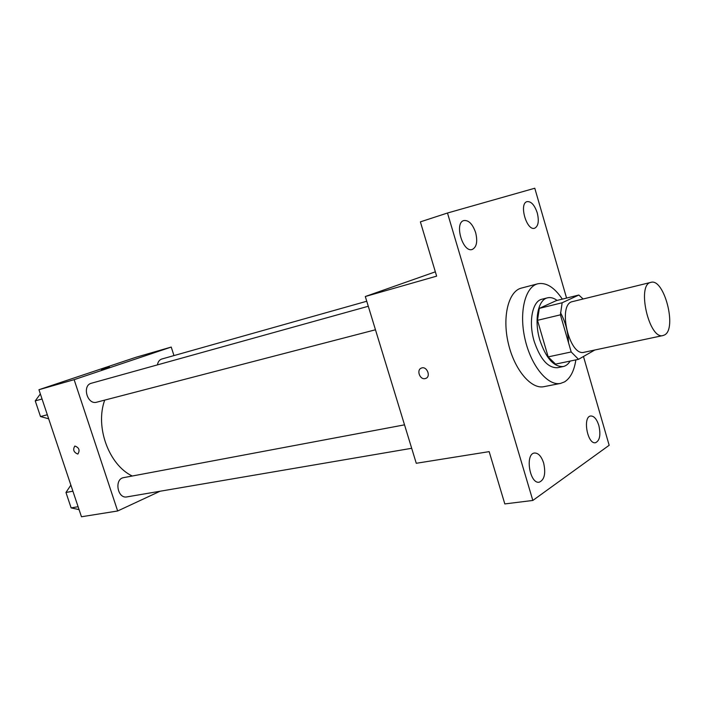 <?xml version="1.0" encoding="UTF-8"?>
<svg xmlns="http://www.w3.org/2000/svg" width="705" height="705" viewBox="0 0 705 705"><rect width="100%" height="100%" fill="white"/><g stroke="black" fill="none" stroke-linecap="round" stroke-linejoin="round"><path stroke-width="1.06" d="M664.612 334.919L663.07 335.536C649.129 340.074 636.377 284.335 650.909 282.361C664.101 277.92 677.285 328.68 664.612 334.919M663.07 335.536L584.172 352.262C569.182 356.942 557.047 303.881 572.583 301.581L650.909 282.361M578.823 295.034L562.132 302.771L560.422 314.844L537.492 320.317L539.307 308.385L556.315 300.621L578.823 295.034L583.132 298.99M560.422 314.844L571.191 351.962L578.523 359.33L594.8 350.015M537.492 320.317L548.173 356.889L571.191 351.962M548.173 356.889L555.566 364.115L578.523 359.33M557.1 300.427C553.769 297.977 550.579 297.105 547.529 297.827C537.941 299.634 533.905 320.652 539.863 340.127C546.005 358.237 553.804 367.041 563.242 366.538C565.983 365.939 568.283 364.115 570.142 361.075M563.242 366.538L557.629 367.693C548.155 368.204 540.347 359.444 534.205 341.405C528.265 322 532.346 301.044 541.969 299.22L547.529 297.827M560.484 312.659C565.419 321.832 568.107 331.888 568.538 342.806M539.307 308.385L562.132 302.771M575.862 359.885C574.187 370.865 570.407 378.206 564.52 381.899L560.554 383.414C547.838 386.225 531.068 365.939 525.022 339.123C518.818 312.341 525.102 286.785 537.774 283.798C546.155 282.167 554.341 287.279 562.326 299.132M560.554 383.414L543.908 386.666C531.041 389.512 514.201 369.49 508.226 342.965C502.083 316.474 508.552 291.13 521.374 288.098L537.774 283.798M537.254 212.884C539.21 221.097 538.356 226.199 534.672 228.208C526.705 231.363 518.677 203.525 527.032 201.63C531.147 201.225 534.557 204.979 537.254 212.884M598.836 425.476C600.924 434.923 599.814 440.669 595.505 442.714C587.459 444.67 582.427 416.673 590.693 415.994C594.033 415.915 596.756 419.078 598.836 425.476M543.652 463.035C545.926 473.513 544.445 479.902 539.219 482.194C529.684 484.256 524.784 453.712 534.513 453.015C538.347 452.936 541.396 456.267 543.652 463.035M475.637 232.597C477.778 241.533 476.659 247.147 472.271 249.447C462.824 253.095 453.967 222.877 463.828 220.559C468.684 220.004 472.623 224.014 475.637 232.597M566.573 298.074L534.787 188.235L447.481 213.016L532.83 500.453L609.164 445.287L583.484 356.545M435.337 271.83L365.305 296.514L416.267 463.282L489.164 451.632L504.815 503.925L532.83 500.453M365.305 296.514L436.633 276.14L420.383 221.863L447.481 213.016M425.168 378.585C419.819 380.039 416.17 369.773 421.431 368.072C426.789 365.736 431.284 376.576 425.732 378.426L425.168 378.585C419.827 380.039 416.17 369.773 421.431 368.072C426.789 365.736 431.293 376.576 425.732 378.418L425.177 378.585M132.24 476.016C108.878 464.947 94.884 426.816 104.719 400.105M375.465 329.781L96.726 402.185C87.279 405.172 81.771 385.388 91.456 383.22L368.283 306.27M411.685 448.292L126.953 496.893C117.409 499.025 114.025 478.924 123.692 477.629L404.52 424.842M157.426 364.882C157.973 361.753 159.445 359.797 161.842 359.004L366.75 301.246M173.976 355.584L171.227 347.063L74.131 379.669L117.656 510.984L160.079 491.235M171.227 347.063L136.021 357.259L38.942 389.715L74.131 379.669M38.942 389.715L81.463 516.765L117.656 510.984M77.947 453.985L77.735 454.046C73.628 452.275 72.668 449.605 74.853 446.045C79.066 447.552 80.097 450.204 77.938 453.985L77.735 454.046C73.664 452.319 72.694 449.658 74.809 446.062M107.98 367.49L101.467 369.49L107.98 367.49M101.441 369.49L109.346 366.979M70.87 485.111L65.962 492.478L71.126 507.9L79.075 509.627M65.962 492.478L72.906 491.2M71.126 507.9L78.096 506.719M40.361 393.936L35.25 400.881L40.493 416.532L48.689 418.814M35.25 400.881L42.053 399.004M40.493 416.532L47.323 414.76"/></g></svg>
